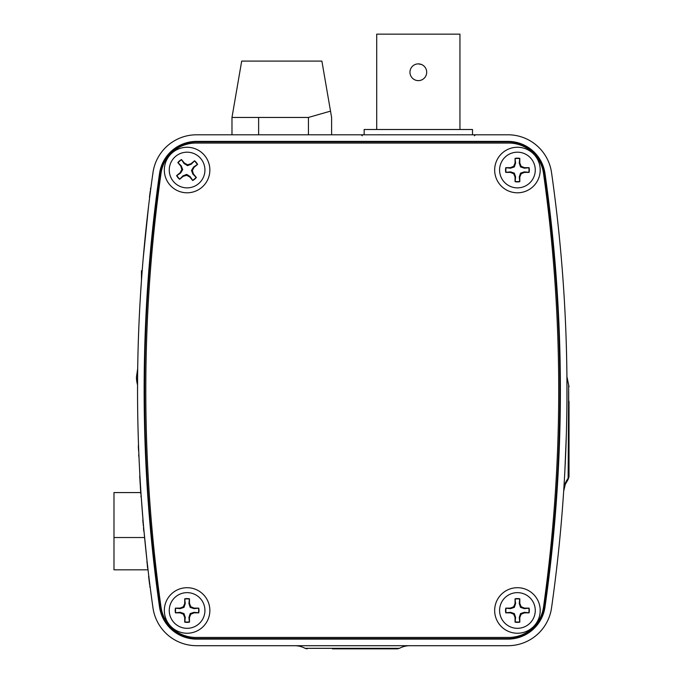 <?xml version="1.0" encoding="UTF-8"?>
<svg xmlns="http://www.w3.org/2000/svg" width="683" height="683" viewBox="0 0 683 683"><rect width="100%" height="100%" fill="white"/><g stroke="black" fill="none" stroke-linecap="round" stroke-linejoin="round"><path stroke-width="1.02" d="M137.812 361.623L137.77 363.894M294.689 645.708A22.018 22.018 0 0 1 305.096 648.329L399.427 648.329L397.352 648.85L332.442 648.85M569.016 401.211L569.016 476.222M569.016 475.684L569.016 473.02M569.016 471.799L569.016 470.425M569.016 468.06L569.016 455.587M569.016 476.777L568.119 479.449L568.666 385.067L566.924 376.666L566.95 399.709M568.247 470.024L568.188 474.856M568.136 478.322A22.018 21.421 -176.3 0 0 563.765 489.831L564.585 476.205M564.867 470.92L566.369 433.799M566.557 426.482L566.822 412.43M399.427 648.329A22.018 22.018 0 0 1 409.843 645.708M141.21 496.473L143.148 521.616M144.147 390.249A1534.957 1534.957 0 0 0 159.523 606.948A37.437 37.437 0 0 0 196.584 639.109L507.939 639.109A37.437 37.437 0 0 0 545 606.948A1534.957 1534.957 0 0 0 545 173.55A37.437 37.437 0 0 0 507.939 141.398L196.584 141.398A37.437 37.437 0 0 0 159.523 173.55A1534.957 1534.957 0 0 0 144.147 390.249M144.634 390.249A1534.479 1534.479 0 0 0 160.001 606.88A36.95 36.95 0 0 0 196.584 638.622L507.939 638.622A36.95 36.95 0 0 0 544.522 606.88A1534.479 1534.479 0 0 0 544.522 173.619A36.95 36.95 0 0 0 507.939 141.885L196.584 141.885A36.95 36.95 0 0 0 160.001 173.619A1534.479 1534.479 0 0 0 144.634 390.249M147.443 215.854L148.057 210.509M148.527 206.608L143.123 259.199M141.364 281.866L140.51 294.714M138.666 331.383L138.47 336.898M138.376 339.647L138.282 342.499M149.227 200.836L149.688 197.148L149.227 200.836M137.599 377.042L137.548 390.249A1541.565 1541.565 0 0 0 152.983 607.887A44.045 44.045 0 0 0 196.584 645.708L507.939 645.708A44.045 44.045 0 0 0 551.54 607.887A1541.565 1541.565 0 0 0 551.54 172.62A44.045 44.045 0 0 0 507.939 134.79L196.584 134.79A44.045 44.045 0 0 0 152.983 172.62A1541.565 1541.565 0 0 0 137.548 390.249M148.1 570.331L147.938 568.982M147.4 566.19L146.982 560.547L148.279 571.825M143.285 525.705L143.02 520.062L143.754 528.471M140.818 493.98A1541.787 1541.787 0 0 1 140.288 485.801L141.057 494.193M139.708 475.966L140.228 484.887M140.536 486.168L139.972 480.533M144.002 531.195L147.024 560.931M150.217 587.491L148.578 576.221L150.217 587.491M566.95 400.306L566.941 401.741M565.874 448.765L565.396 460.129M565.003 468.248L564.815 471.876M564.67 474.659L564.559 476.58M568.674 391.402L568.657 412.634M141.022 496.934A1541.787 1541.787 0 0 1 140.937 495.798M140.288 485.801L140.647 491.444M140.365 487.09L140.416 487.85M142.798 520.062L143.063 523.135M143.464 527.703L143.652 529.769M143.78 531.195A1541.787 1541.787 0 0 1 143.678 530.051M147.323 565.584L147.648 568.333M146.905 561.836L146.99 562.596M149.978 587.354A1541.787 1541.787 0 0 1 149.825 586.21M149.628 584.639A1541.787 1541.787 0 0 1 149.449 583.214L149.449 583.214A1541.787 1541.787 0 0 1 148.595 576.358M148.74 577.502L148.834 578.262M139.093 459.317L138.794 452.24M138.658 448.893L138.504 450.464A1541.787 1541.787 0 0 1 138.478 449.892M138.521 445.188L138.444 448.893M138.401 447.946A1541.787 1541.787 0 0 1 138.384 447.442M138.41 448.21L138.35 446.469M138.743 456.321A1541.787 1541.787 0 0 1 138.683 455.032M138.521 445.043L138.316 445.649M150.738 189.012A1541.565 1541.565 0 0 0 150.465 191.078L150.943 187.475M149.918 195.321L149.782 194.664A1541.787 1541.787 0 0 1 149.953 193.298A1541.787 1541.787 0 0 1 150.243 191.078L150.004 194.664M149.697 195.321L149.466 197.148M150.627 188.175A1541.787 1541.787 0 0 0 150.516 189.012L150.516 189.012A1541.787 1541.787 0 0 0 150.439 189.567M504.071 134.79L507.939 134.79M497.779 134.79L484.076 134.79M418.329 63.878A8.367 8.367 0 0 1 426.696 72.253A8.367 8.367 0 0 1 418.329 80.62A8.367 8.367 0 0 1 409.962 72.253A8.367 8.367 0 0 1 418.329 63.878L421.539 64.518M376.709 129.505L376.709 34.15L459.949 34.15L459.949 129.505M364.159 134.79L364.159 129.505L472.508 129.505L472.508 134.79M331.605 134.79L331.605 117.45L321.889 61.094L241.688 61.094L231.981 117.45L231.981 134.79M330.546 111.124L308.434 117.45L308.434 134.79M308.434 117.45L258.626 117.45L258.626 134.79M258.626 117.45L231.981 117.45M147.818 569.818L113.984 569.818L113.984 537.53L144.6 537.53M113.984 537.53L113.984 492.571L140.724 492.571M145.803 390.249A1553.902 1553.902 0 0 0 161.017 607.136A35.234 35.234 0 0 0 195.901 637.452L508.622 637.452A35.234 35.234 0 0 0 543.514 607.136A1553.902 1553.902 0 0 0 543.514 173.371A35.234 35.234 0 0 0 508.622 143.054L195.901 143.054A35.234 35.234 0 0 0 161.017 173.371A1553.902 1553.902 0 0 0 145.803 390.249M164.33 170.024A22.77 22.77 0 0 0 187.091 192.794A22.77 22.77 0 0 0 209.86 170.024A22.77 22.77 0 0 0 187.091 147.263A22.77 22.77 0 0 0 164.33 170.024M494.663 170.024A22.77 22.77 0 0 0 517.432 192.794A22.77 22.77 0 0 0 540.202 170.024A22.77 22.77 0 0 0 517.432 147.263A22.77 22.77 0 0 0 494.663 170.024M494.663 610.474A22.77 22.77 0 0 0 517.432 633.243A22.77 22.77 0 0 0 540.202 610.474A22.77 22.77 0 0 0 517.432 587.704A22.77 22.77 0 0 0 494.663 610.474M164.33 610.474A22.77 22.77 0 0 0 187.091 633.243A22.77 22.77 0 0 0 209.86 610.474A22.77 22.77 0 0 0 187.091 587.704A22.77 22.77 0 0 0 164.33 610.474M515.153 158.669A11.585 11.585 0 0 1 519.712 158.669L519.259 163.126L520.54 166.925L524.339 168.197L528.787 167.753A11.585 11.585 0 0 1 528.787 172.304L524.339 171.86L520.54 173.132L519.259 176.931L519.712 181.388A11.585 11.585 0 0 1 515.153 181.388L515.597 176.931L514.325 173.132L510.525 171.86L506.077 172.304A11.585 11.585 0 0 1 506.077 167.753L510.525 168.197L514.325 166.925L515.597 163.126L515.05 158.379L515.05 163.015L513.693 166.293L510.414 167.651L505.779 167.651A11.893 11.893 0 0 0 505.779 172.406L510.414 172.406L513.693 173.764L515.05 177.042L515.05 181.678A11.893 11.893 0 0 0 519.806 181.678L519.806 177.042L521.163 173.764L524.442 172.406L529.086 172.406A11.893 11.893 0 0 0 529.086 167.651L524.442 167.651L521.163 166.293L519.806 163.015L519.806 158.379A11.893 11.893 0 0 0 515.05 158.379M499.589 170.024A17.835 17.835 0 0 1 517.432 152.189A17.835 17.835 0 0 1 535.267 170.024A17.835 17.835 0 0 1 517.432 187.868A17.835 17.835 0 0 1 499.589 170.024M519.259 163.126L519.806 163.015M520.54 166.925L521.163 166.293M524.339 168.197L524.442 167.651M510.525 168.197L510.414 167.651M514.325 166.925L513.693 166.293M515.597 163.126L515.05 163.015M515.597 176.931L515.05 177.042M514.325 173.132L513.693 173.764M510.525 171.86L510.414 172.406M524.339 171.86L524.442 172.406M520.54 173.132L521.163 173.764M519.259 176.931L519.806 177.042M515.153 599.119A11.585 11.585 0 0 1 519.712 599.119L519.259 603.567L520.54 607.366L524.339 608.647L528.787 608.194A11.585 11.585 0 0 1 528.787 612.753L524.339 612.31L520.54 613.582L519.259 617.381L519.712 621.829A11.585 11.585 0 0 1 515.153 621.829L515.597 617.381L514.325 613.582L510.525 612.31L506.077 612.753A11.585 11.585 0 0 1 506.077 608.194L510.525 608.647L514.325 607.366L515.597 603.567L515.05 598.82L515.05 603.465L513.693 606.743L510.414 608.101L505.779 608.101A11.893 11.893 0 0 0 505.779 612.856L510.414 612.856L513.693 614.213L515.05 617.492L515.05 622.128A11.893 11.893 0 0 0 519.806 622.128L519.806 617.492L521.163 614.213L524.442 612.856L529.086 612.856A11.893 11.893 0 0 0 529.086 608.101L524.442 608.101L521.163 606.743L519.806 603.465L519.806 598.82A11.893 11.893 0 0 0 515.05 598.82M499.589 610.474A17.835 17.835 0 0 1 517.432 592.639A17.835 17.835 0 0 1 535.267 610.474A17.835 17.835 0 0 1 517.432 628.317A17.835 17.835 0 0 1 499.589 610.474M519.259 603.567L519.806 603.465M520.54 607.366L521.163 606.743M524.339 608.647L524.442 608.101M510.525 608.647L510.414 608.101M514.325 607.366L513.693 606.743M515.597 603.567L515.05 603.465M515.597 617.381L515.05 617.492M514.325 613.582L513.693 614.213M510.525 612.31L510.414 612.856M524.339 612.31L524.442 612.856M520.54 613.582L521.163 614.213M519.259 617.381L519.806 617.492M184.82 599.119A11.585 11.585 0 0 1 189.37 599.119L188.926 603.567L190.198 607.366L193.998 608.647L198.454 608.194A11.585 11.585 0 0 1 198.454 612.753L193.998 612.31L190.198 613.582L188.926 617.381L189.37 621.829A11.585 11.585 0 0 1 184.82 621.829L185.264 617.381L183.992 613.582L180.192 612.31L175.736 612.753A11.585 11.585 0 0 1 175.736 608.194L180.192 608.647L183.992 607.366L185.264 603.567L184.717 598.82L184.717 603.465L183.36 606.743L180.081 608.101L175.446 608.101A11.893 11.893 0 0 0 175.446 612.856L180.081 612.856L183.36 614.213L184.717 617.492L184.717 622.128A11.893 11.893 0 0 0 189.473 622.128L189.473 617.492L190.83 614.213L194.109 612.856L198.744 612.856A11.893 11.893 0 0 0 198.744 608.101L194.109 608.101L190.83 606.743L189.473 603.465L189.473 598.82A11.893 11.893 0 0 0 184.717 598.82M169.256 610.474A17.835 17.835 0 0 1 187.091 592.639A17.835 17.835 0 0 1 204.934 610.474A17.835 17.835 0 0 1 187.091 628.317A17.835 17.835 0 0 1 169.256 610.474M188.926 603.567L189.473 603.465M190.198 607.366L190.83 606.743M193.998 608.647L194.109 608.101M180.192 608.647L180.081 608.101M183.992 607.366L183.36 606.743M185.264 603.567L184.717 603.465M185.264 617.381L184.717 617.492M183.992 613.582L183.36 614.213M180.192 612.31L180.081 612.856M193.998 612.31L194.109 612.856M190.198 613.582L190.83 614.213M188.926 617.381L189.473 617.492M179.808 179.031A11.585 11.585 0 0 1 176.897 175.522L180.611 173.03L182.72 169.623L181.277 165.884L178.092 162.742A11.585 11.585 0 0 1 181.601 159.831L184.094 163.544L187.501 165.653L191.24 164.21L194.382 161.026A11.585 11.585 0 0 1 197.293 164.535L193.579 167.028L191.471 170.434L192.913 174.174L196.098 177.315A11.585 11.585 0 0 1 192.589 180.227L190.096 176.513L186.69 174.404L182.95 175.847L179.646 179.296L183.215 176.334L186.604 175.292L189.737 176.948L192.7 180.517A11.893 11.893 0 0 0 196.363 177.478L193.4 173.909L192.358 170.519L194.015 167.386L197.583 164.424A11.893 11.893 0 0 0 194.544 160.761L190.975 163.724L187.586 164.765L184.453 163.109L181.49 159.54A11.893 11.893 0 0 0 177.828 162.58L180.79 166.148L181.832 169.538L180.175 172.671L176.607 175.633A11.893 11.893 0 0 0 179.646 179.296M198.48 183.761A17.835 17.835 0 0 1 173.362 181.413A17.835 17.835 0 0 1 175.71 156.296A17.835 17.835 0 0 1 200.828 158.644A17.835 17.835 0 0 1 198.48 183.761M180.611 173.03L180.175 172.671M182.72 169.623L181.832 169.538M181.277 165.884L180.79 166.148M190.096 176.513L189.737 176.948M186.69 174.404L186.604 175.292M182.95 175.847L183.215 176.334M193.579 167.028L194.015 167.386M191.471 170.434L192.358 170.519M192.913 174.174L193.4 173.909M184.094 163.544L184.453 163.109M187.501 165.653L187.586 164.765M191.24 164.21L190.975 163.724M141.458 270.699L141.458 280.423L141.458 270.699L142.184 270.699M569.016 436.821A4.405 0.495 180 0 1 568.555 437.035M160.001 606.88L159.523 606.948M544.522 173.619L545 173.55M507.939 141.885L507.939 141.398M544.522 606.88L545 606.948M507.939 638.622L507.939 639.109M196.584 638.622L196.584 639.109M160.001 173.619L159.523 173.55M196.584 141.885L196.584 141.398M137.556 384.964A29.42 29.138 180 0 1 136.446 377.042L137.701 368.538M362.28 135.78L361.179 134.79M305.096 648.329L307.179 648.85M568.119 479.449L565.259 484.435L563.671 491.222M568.666 385.067L569.016 386.783M474.386 135.78L475.479 134.79M137.556 385.041L136.446 377.042"/></g></svg>
